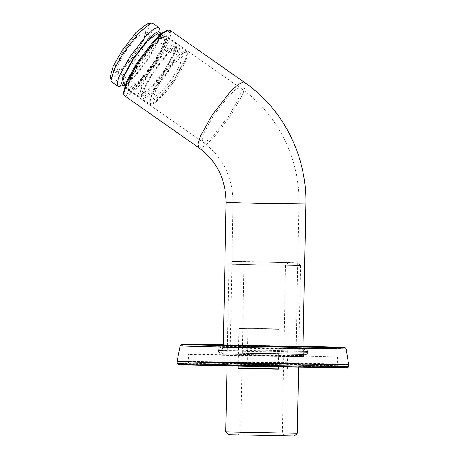 <?xml version="1.0" encoding="UTF-8"?>
<svg xmlns="http://www.w3.org/2000/svg" width="459" height="459" viewBox="0 0 459 459"><rect width="100%" height="100%" fill="white"/><g stroke="black" fill="none" stroke-linecap="round" stroke-linejoin="round"><path stroke-width="0.34" stroke-dasharray="2.29 1.72" d="M303.06 346.665L223.355 345.134M223.659 346.023L302.716 347.67L223.659 346.023L222.466 346.063L222.443 347.279L272.95 347.985L302.693 348.886L223.636 347.233M304.793 346.78L303.91 347.629L302.716 347.67M303.91 347.629L303.887 348.84L302.693 348.886M223.51 353.992L302.561 355.645L223.51 353.992L222.317 354.032L221.433 354.882L304.604 356.482L303.755 355.599L303.778 354.388L253.276 353.682L223.533 352.782L302.584 354.428M302.561 355.645L303.755 355.599M222.649 354.841L273.013 355.605L303.388 356.528L253.029 355.765L222.649 354.841M190.692 354.176L280.919 355.541C317.508 356.282 347.434 357.188 335.345 357.194L245.117 355.828C208.535 355.088 178.603 354.176 190.692 354.176L188.511 354.256L188.345 362.92L186.578 364.612L281.137 365.938L339.058 367.539L244.504 366.225L186.578 364.612M335.179 365.857C347.268 365.852 317.341 364.945 280.753 364.205L190.525 362.839C178.436 362.839 208.369 363.752 244.951 364.492L337.359 365.777L337.526 357.113L335.345 357.194M222.317 354.038L222.34 352.822L223.533 352.782M190.525 362.839L188.345 362.914M337.359 365.777L339.058 367.539M220.337 352.713L273.633 353.522L305.78 354.497L219.046 352.759L219.155 347.216L273.742 347.979L305.889 348.949L252.593 348.146L220.44 347.17M305.889 348.949L307.18 348.903L307.071 354.451L305.78 354.497M307.668 351.479L269.588 350.406L218.57 349.683L256.644 350.756L308.132 351.445L308.121 352.294C307.186 353.952 306.354 354.664 305.625 354.434L220.618 352.81C219.391 352.684 218.547 351.938 218.082 350.567L256.627 351.605L308.121 352.294M218.57 349.683L218.1 349.718L218.082 350.567M307.65 352.328L269.571 351.255L218.553 350.533M170.14 30.414L170.96 33.989L168.677 41.637L156.88 63.015L138.721 86.355L130.643 93.728L125.594 96.074L124.469 95.759M123.419 92.787L125.324 94.629L130.241 92.345L138.113 85.167L155.796 62.43L168.017 39.738L169.56 32.606L167.615 30.38L166.978 30.449M164.97 34.396L166.64 36.009L163.616 46.657L154.631 62.441L139.852 81.587L127.969 90.612L126.259 88.662L127.613 82.425L138.308 62.567L153.782 42.676L160.667 36.393L164.97 34.396M165.24 35.842L161.069 37.776L154.396 43.863L139.393 63.153L129.65 80.813L127.763 87.124L128.44 90.079L129.908 90.274L140.89 81.587L155.217 63.026L163.926 47.725L166.858 37.403L166.164 36.095L165.24 35.842M301.54 365.157L222.999 363.585L224.698 365.353L253.661 366.156L299.825 366.85L300.938 366.816L302.705 365.117L253.276 364.423L224.164 363.539L301.54 365.157M299.825 366.85L225.817 365.307L299.825 366.85M295.803 363.591L298.861 366.77L297.805 366.81L226.78 365.387L229.959 362.329L295.803 363.597L298.872 203.836L233.987 202.539L297.902 203.871M294.839 363.631L230.923 362.294L294.839 363.631M136.977 51.752L143.397 40.478L145.555 32.876L145.05 31.912L144.367 31.723L136.375 37.638L125.324 51.844L118.141 64.857L117.252 71.69L118.33 71.834L126.426 65.43L136.977 51.752M136.002 50.777L124.693 65.43L115.599 72.338L114.297 70.847L115.329 66.073L123.511 50.874L135.353 35.653L143.919 29.313L145.193 30.552L142.881 38.699L136.002 50.777M173.186 77.055L162.13 91.266L154.144 97.176L153.461 96.987L152.95 96.029L155.108 88.421L161.528 77.146L172.085 63.468L180.175 57.065L181.253 57.214L180.364 64.042L173.186 77.055M110.349 76.32L111.956 77.875L116.093 75.953L122.719 69.906L137.608 50.765L147.901 31.66L149.204 25.658L147.563 23.782L147.029 23.839M174.994 78.024L183.175 62.831L184.214 58.058L182.911 56.566L182.487 56.612L173.812 63.468L162.503 78.122L155.624 90.205L153.312 98.352L154.591 99.586L163.152 93.252L174.994 78.024M152.772 23.231L153.518 26.444L151.464 33.306L140.867 52.51L124.555 73.48L117.297 80.101L112.765 82.207L111.755 81.926M119.472 86.424L131.417 76.974L146.995 56.79L156.467 40.151L159.652 28.934M160.323 34.545L156.657 44.925L148.75 58.551L135.916 75.448L124.98 85.122M158.269 33.754L158.9 36.473L157.162 42.291L148.182 58.551L134.367 76.314L124.378 83.71L123.528 83.469M149.863 70.353L164.552 51.471L171.087 45.51L175.166 43.616L176.072 43.869L176.744 46.761L174.89 52.94L165.355 70.227L150.667 89.109L144.132 95.07L140.052 96.964L139.146 96.711L138.475 93.82L140.328 87.64L149.863 70.353M153.754 62.447L139.938 80.21L129.949 87.6L129.094 87.365L128.468 84.645L130.207 78.828L139.18 62.562L152.996 44.798L162.991 37.409L163.84 37.644L164.471 40.363L162.727 46.181L153.754 62.447M168.137 72.172L153.455 91.054L146.92 97.015L142.835 98.909L141.929 98.656L141.263 95.765L143.11 89.585L152.652 72.298L167.334 53.416L173.869 47.455L177.954 45.561L178.861 45.814L179.526 48.706L177.679 54.885L168.137 72.172M167.346 72.178L154.161 89.132L144.631 96.183L143.816 95.96L143.214 93.361L144.878 87.812L153.444 72.293L166.623 55.338L176.158 48.287L176.973 48.511L177.57 51.11L175.912 56.658L167.346 72.178M164.563 70.233L151.378 87.187L141.842 94.238L141.028 94.015L140.431 91.416L142.089 85.867L150.655 70.342L163.84 53.393L173.376 46.342L174.191 46.566L174.787 49.165L173.129 54.713L164.563 70.233M279.066 329.344L238.978 328.529L279.066 329.344L278.343 366.936M238.261 366.156L238.978 328.529M247.24 368.164L287.323 368.979L247.24 368.164L248.003 328.311L288.091 329.126L248.003 328.311M287.323 368.979L288.091 329.126M226.201 431.902L296.887 433.33M294.477 436.027L228.496 434.759M238.204 434.92L284.775 435.861L237.923 434.937L240.992 432.2L282.09 433.032L240.992 432.2M229.42 264.172L300.106 265.606L229.001 264.2L227.044 365.909M300.106 265.606L300.525 265.572L297.805 262.749L269.869 261.997L232.214 261.458L297.421 262.777L232.214 261.458L229.001 264.2M288.378 262.571L285.555 265.291L282.337 433.015L285.056 435.843M244.217 264.476L285.309 265.308L243.97 264.487L240.751 432.217M241.526 261.647L288.103 262.588L241.526 261.647L288.103 262.588L241.526 261.647L243.97 264.493M223.361 344.738L303.066 346.27L223.361 344.738M338.817 367.286L283.18 365.921L180.571 364.366M177.065 363.396L283.45 364.876L336.286 366.156C348.375 366.534 351.646 366.741 346.097 366.775M346.138 364.848C351.68 364.813 348.41 364.607 336.321 364.228L283.484 362.949L177.105 361.468M177.134 361.164L283.484 362.65L336.304 363.924C348.387 364.303 351.657 364.515 346.115 364.549M343.774 349.092C349.144 349.058 345.977 348.857 334.278 348.49L283.128 347.256L180.146 345.816M198.833 147.729L199.952 148.039L205.001 145.692L213.085 138.325L231.238 114.98L243.035 93.602L245.324 85.959L244.498 82.379M239.604 87.807L235.433 89.74L228.754 95.833L213.756 115.117L204.008 132.777L202.121 139.088L202.803 142.043L203.727 142.301L207.898 140.368L214.577 134.275L229.575 114.991L239.323 97.331L241.21 91.02L240.527 88.065L239.604 87.807M226.092 202.436L275.52 203.13L304.633 204.008M229.959 362.329L233.023 202.574L233.987 202.539M176.245 78.013C168.172 90.784 154.706 105.013 151.757 103.889C147.287 105.071 152.514 90.905 161.258 78.133C169.325 65.367 182.791 51.138 185.74 52.263C190.21 51.075 184.983 65.241 176.245 78.013M153.96 62.447C162.704 49.67 167.925 35.509 163.461 36.691C160.512 35.567 147.046 49.796 138.974 62.562C130.236 75.339 125.009 89.499 129.478 88.317C132.427 89.442 145.893 75.213 153.96 62.447M139.559 63.147L154.247 44.271L160.782 38.309L164.861 36.416L165.768 36.663L166.439 39.56L164.586 45.739L155.05 63.026L140.362 81.909L133.827 87.864L129.748 89.763L128.841 89.511L128.17 86.619L130.023 80.44L139.559 63.147M175.659 77.428L185.195 60.14L187.048 53.961L186.377 51.069L185.47 50.817L181.391 52.71L174.856 58.672L160.168 77.554L150.632 94.841L148.779 101.02L149.45 103.912L150.357 104.164L154.436 102.271L160.971 96.31L175.659 77.428M221.622 345.185L222.472 346.069M269.158 353.441L220.957 352.764C222.053 352.678 222.816 351.824 223.258 350.211C222.667 348.427 221.932 347.566 221.054 347.629C220.154 347.933 305.86 349.58 305.258 349.247C304.162 349.333 303.399 350.188 302.963 351.806C303.554 353.591 304.288 354.446 305.16 354.382L269.158 353.441M308.132 351.445C307.266 349.752 306.463 349.006 305.728 349.213L224.376 347.543C220.842 346.941 218.754 347.664 218.1 349.718M166.64 36.009L166.858 37.403M128.52 90.549L129.908 90.274M233.023 202.574C232.719 176.893 222.649 156.714 202.803 142.043L128.44 90.079M298.872 203.836C300.083 158.533 277.466 113.459 240.527 88.065L166.164 36.095M223.349 345.294L222.999 363.585M303.06 346.826L302.705 365.112M145.555 32.876L145.193 30.552M118.33 71.834L116.024 72.293M145.05 31.912L181.253 57.214M117.252 71.69L153.461 96.987M182.487 56.612L180.175 57.065M153.312 98.352L152.95 96.029M139.146 96.711L128.841 89.511C127.774 89.786 127.55 87.841 128.164 83.681C129.696 78.271 133.288 71.237 138.939 62.573C143.851 55.172 148.791 48.861 153.759 43.645L160.076 38.022L163.57 36.313L165.768 36.663L176.072 43.869M178.861 45.814L186.377 51.069C187.444 50.788 187.668 52.733 187.054 56.899C184.776 64.421 179.486 73.882 171.184 85.282C164.953 93.602 159.571 99.385 155.039 102.627C151.453 104.543 149.588 104.973 149.45 103.912L141.929 98.656M141.028 94.015L143.816 95.96M174.191 46.566L176.973 48.511M125.169 84.622L129.094 87.365M159.916 34.901L163.84 37.644M300.525 265.577L298.574 367.28"/><path stroke-width="0.69" d="M223.355 345.134L253.213 346.057L303.571 346.82L273.197 345.902L221.622 345.185M304.793 346.78L303.06 346.665M198.833 147.729L124.469 95.759L123.637 94.181L127.183 81.685L137.729 63.164L155.067 40.69L163.048 33.14L168.367 30.174L170.14 30.414L244.498 82.379L243.379 82.069L238.33 84.416L230.246 91.783L212.092 115.129L200.296 136.507L198.007 144.149L198.833 147.729C216.694 160.902 225.782 179.136 226.092 202.436L223.349 345.294M168.367 30.174L166.978 30.449L161.803 33.335L154.029 40.69L137.143 62.579L126.873 80.618L123.419 92.787L123.637 94.181M151.183 23.013L147.029 23.839L136.122 32.463L121.905 50.886L113.258 66.079L110.349 76.32L111.003 80.509L114.188 69.286L123.666 52.647L139.238 32.463L151.183 23.013L152.772 23.231L158.9 27.511L157.896 27.23L153.358 29.336L146.1 35.957L129.788 56.927L119.197 76.131L117.143 82.999L117.883 86.212L118.887 86.487L123.632 85.598L123.092 85.661L121.457 83.785L122.76 77.783L133.047 58.672L147.936 39.531L154.563 33.484L158.705 31.562L160.306 33.117L160.323 34.545M117.883 86.212L111.755 81.926L111.003 80.509M160.306 33.117L159.652 28.934L158.9 27.511M124.98 85.122L123.632 85.598M125.169 84.622L123.528 83.469L122.897 80.75L124.636 74.937L133.615 58.672L147.431 40.908L157.42 33.513L159.916 34.901M278.303 369.197L238.215 368.382L278.303 369.197L278.343 366.936M238.215 368.382L238.261 366.156M298.574 367.28L297.306 433.307L226.201 431.902L225.776 431.93L228.496 434.759M228.886 434.73L294.093 436.05L228.886 434.73M182.579 345.73C177.214 345.765 180.381 345.966 192.08 346.338L243.23 347.572L346.206 349.006L345.157 347.67L343.263 347.423L303.066 346.27L338.34 347.216L342.15 347.629L243.666 346.138L182.613 344.508L223.361 344.738L181.529 344.439L180.146 345.816L177.134 361.164L177.065 363.396L178.098 364.48L252.898 366.454L345.983 367.785L347.951 367.642L348.611 366.689L242.232 365.203L189.395 363.93C177.306 363.545 174.036 363.339 179.578 363.304M180.571 364.366L190.267 364.98L242.461 366.242L345.07 367.797L347.176 367.648L338.817 367.286M179.618 361.376C174.07 361.411 177.34 361.617 189.429 362.002L242.266 363.276L348.651 364.762L348.611 366.689M348.651 364.762L348.628 364.457L242.283 362.977L189.458 361.698C177.375 361.319 174.104 361.113 179.647 361.078M303.06 346.826L305.803 203.968L256.369 203.28L227.262 202.396M346.206 349.006L348.628 364.457M305.803 203.968C307.071 156.404 283.318 109.076 244.498 82.379M297.306 433.307L294.477 436.027M227.044 365.909L225.776 431.93"/></g></svg>

